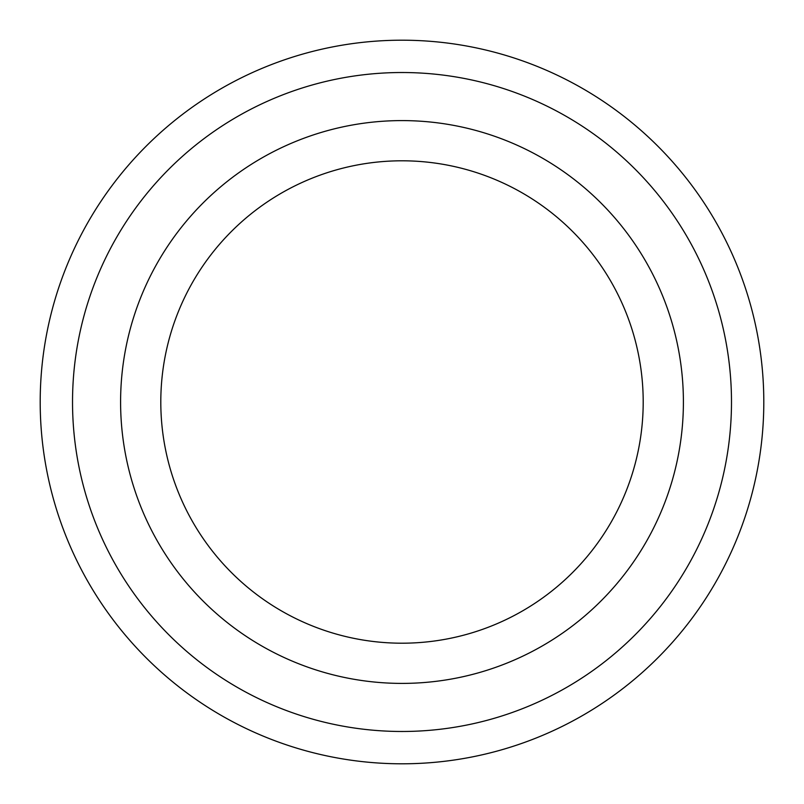 <?xml version="1.0" encoding="UTF-8"?>
<svg xmlns="http://www.w3.org/2000/svg" width="804" height="804" viewBox="0 0 804 804"><rect width="100%" height="100%" fill="white"/><g stroke="black" fill="none" stroke-linecap="round" stroke-linejoin="round"><path stroke-width="1.21" d="M731.489 402A329.489 329.489 0 0 1 237.26 687.34A329.489 329.489 0 0 1 237.26 116.66A329.489 329.489 0 0 1 731.489 402M402 643.2A241.2 241.2 0 0 0 643.2 402A241.2 241.2 0 0 0 402 160.8A241.2 241.2 0 0 0 160.8 402A241.2 241.2 0 0 0 402 643.2M763.8 402A361.8 361.8 0 0 1 221.1 715.329A361.8 361.8 0 0 1 221.1 88.671A361.8 361.8 0 0 1 763.8 402M402 683.4A281.4 281.4 0 0 0 645.702 261.3A281.4 281.4 0 0 0 158.298 261.3A281.4 281.4 0 0 0 402 683.4"/></g></svg>
